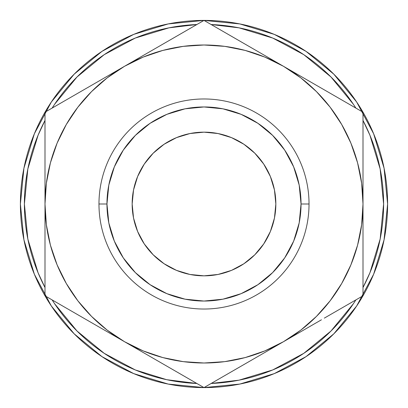 <?xml version="1.0" encoding="UTF-8"?>
<svg xmlns="http://www.w3.org/2000/svg" width="408" height="408" viewBox="0 0 408 408"><rect width="100%" height="100%" fill="white"/><g stroke="black" fill="none" stroke-linecap="round" stroke-linejoin="round"><path stroke-width="0.61" d="M309.029 204L301.043 204A97.043 97.043 0 0 1 204 301.043A97.043 97.043 0 0 1 106.957 204L98.971 204A105.029 105.029 0 0 0 204 309.029A105.029 105.029 0 0 0 309.029 204A105.029 105.029 0 0 1 204 309.029A105.029 105.029 0 0 1 98.971 204A105.029 105.029 0 0 1 204 98.971A105.029 105.029 0 0 1 309.029 204A105.029 105.029 0 0 0 204 98.971A105.029 105.029 0 0 0 98.971 204L106.957 204L108.819 185.069L114.342 166.862L123.313 150.083L135.38 135.38L150.083 123.313L166.862 114.342L185.069 108.819L204 106.957L222.931 108.819L241.138 114.342L257.917 123.313L272.62 135.38L284.687 150.083L293.658 166.862L299.181 185.069L301.043 204L299.181 222.931L293.658 241.138L284.687 257.917L272.62 272.62L257.917 284.687L241.138 293.658L222.931 299.181L204 301.043L185.069 299.181L166.862 293.658L150.083 284.687L135.38 272.62L123.313 257.917L114.342 241.138L108.819 222.931L106.957 204A97.043 97.043 0 0 1 204 106.957A97.043 97.043 0 0 1 301.043 204L309.029 204M132.156 204A71.844 71.844 0 0 1 204 132.156A71.844 71.844 0 0 1 275.844 204L274.462 189.985L270.377 176.506L263.736 164.087L254.801 153.199L243.913 144.264L231.494 137.624L218.015 133.538L204 132.156L189.985 133.538L176.506 137.624L164.087 144.264L153.199 153.199L144.264 164.087L137.624 176.506L133.538 189.985L132.156 204L133.538 218.015L137.624 231.494L144.264 243.913L153.199 254.801L164.087 263.736L176.506 270.377L189.985 274.462L204 275.844L218.015 274.462L231.494 270.377L243.913 263.736L254.801 254.801L263.736 243.913L270.377 231.494L274.462 218.015L275.844 204A71.844 71.844 0 0 1 204 275.844A71.844 71.844 0 0 1 132.156 204L133.538 218.015M383.607 204A179.607 179.607 0 0 1 363.003 287.533L369.939 272.733L380.159 239.042L383.607 204L380.159 168.958L369.939 135.267L363.003 120.462A179.607 179.607 0 0 1 383.607 204M355.842 299.936A179.607 179.607 0 0 1 211.16 383.464L239.042 380.159L272.733 369.939L303.787 353.338L331 331L353.338 303.787L355.842 299.931M196.84 383.464A179.607 179.607 0 0 1 52.158 299.936L54.662 303.787L77 331L104.213 353.338L135.267 369.939L166.653 379.685L196.84 383.469M44.997 287.533A179.607 179.607 0 0 1 24.393 204L27.841 168.958L38.061 135.267L44.997 120.462A179.607 179.607 0 0 0 24.393 204L27.841 239.042L38.061 272.733L44.997 287.538M51.342 306.005L74.174 333.826L51.342 306.005L34.374 274.263L23.929 239.817L20.4 204A183.6 183.6 0 0 1 204 20.4A183.6 183.6 0 0 1 387.6 204A183.6 183.6 0 0 1 204 387.6A183.6 183.6 0 0 1 20.4 204A183.6 183.6 0 0 0 71.456 331.046L74.582 334.228M94.493 351.365A183.6 183.6 0 0 0 96.961 353.17M149.858 379.435A183.6 183.6 0 0 0 160.91 382.475M165.821 383.586L168.183 384.071L165.821 383.586A183.6 183.6 0 0 0 168.871 384.209M168.897 384.214A183.6 183.6 0 0 0 191.638 387.182M191.719 387.187A183.6 183.6 0 0 0 192.204 387.223M192.244 387.223A183.6 183.6 0 0 0 212.4 387.406M212.441 387.406A183.6 183.6 0 0 0 214.684 387.289M214.73 387.284A183.6 183.6 0 0 0 215.444 387.243M222.799 386.636A183.6 183.6 0 0 0 231.326 385.555M248.946 382.015A183.6 183.6 0 0 0 254.291 380.577M286.574 367.98A183.6 183.6 0 0 0 286.931 367.802M287.043 367.746A183.6 183.6 0 0 0 294.617 363.681M323.85 343.082A183.6 183.6 0 0 0 332.296 335.335M333.377 334.269L334.28 333.372A183.6 183.6 0 0 0 335.835 331.786M332.76 334.881L334.356 333.29M303.195 358.499L306.082 356.607M307.331 355.761L304.832 357.434M272.671 374.274L279.25 371.469M239.72 384.091L240.705 383.892M101.378 356.24L104.234 358.132M73.022 332.663L75.317 334.958M101.485 356.311L102.663 357.102M52.158 108.069L54.662 104.213L77 77L104.213 54.662L135.267 38.061L168.958 27.841L196.84 24.531A179.607 179.607 0 0 0 52.158 108.064M211.16 24.531L239.042 27.841L272.733 38.061L303.787 54.662L331 77L353.338 104.213L355.842 108.069A179.607 179.607 0 0 0 211.16 24.536M267.133 351.15L283.499 341.7L300.793 330.143L316.43 316.43L330.143 300.793L341.7 283.499L350.9 264.848L357.587 245.152L361.641 224.752L363.003 204L363.003 182.085M143.407 55.386L124.501 66.3L107.207 77.857L91.571 91.571L77.857 107.207L66.3 124.501L57.1 143.152L50.413 162.848L46.359 183.248L44.997 204L44.997 225.915M356.658 101.995L333.826 74.174L306.005 51.342L333.826 74.174L356.658 101.995L373.626 133.737L384.071 168.183L387.6 204L384.071 239.817L373.626 274.263L356.658 306.005L333.826 333.826L356.658 306.005M101.995 51.342L74.174 74.174L101.995 51.342L133.737 34.374L168.183 23.929L204 20.4L239.817 23.929L274.263 34.374L306.005 51.342M306.005 356.658L333.826 333.826L306.005 356.658L274.263 373.626L239.817 384.071L204 387.6L168.183 384.071L133.737 373.626L101.995 356.658L74.174 333.826M20.4 204L23.929 168.183L34.374 133.737L51.342 101.995L74.174 74.174M44.997 222.763L44.997 204L46.359 224.752L50.413 245.152L57.1 264.848L66.3 283.499L77.857 300.793L91.571 316.43L107.207 330.143L124.501 341.7L108.263 332.326M44.997 241.143L44.997 232.861M44.997 259.233L44.997 256.979M80.243 316.149L76.638 314.068M99.424 327.221L92.351 323.141M239.241 367.251L235.64 369.332M258.427 356.179L251.354 360.259M105.59 330.786L124.501 341.7L143.152 350.9L162.848 357.587L183.248 361.641L204 363.003L224.752 361.641L245.152 357.587L264.848 350.9L283.499 341.7L267.265 351.074M143.407 352.614L140.913 351.176M185.002 376.635L172.39 369.352M162.445 363.61L156.845 360.376M187.736 378.211L185.048 376.66L187.736 378.211M363.003 241.342L363.003 247.855M363.003 222.89L363.003 225.915M302.41 330.786L299.87 332.25M321.448 319.79L315.848 323.024M327.757 91.851L331.357 93.927M308.575 80.779L315.685 84.879M302.41 77.214L299.737 75.674M363.003 185.176L363.003 204L361.641 183.248L357.587 162.848L350.9 143.152L341.7 124.501L330.143 107.207L316.43 91.571L300.793 77.857L283.499 66.3L264.639 55.412M363.003 166.841L363.003 175.139M363.003 148.777L363.003 151.021M168.754 40.749L172.355 38.673M149.573 51.821L156.682 47.721M215.806 27.219L204 20.4L124.501 66.3A159.003 159.003 0 0 1 283.499 66.3L264.848 57.1L245.152 50.413L224.752 46.359L204 44.997L183.248 46.359L162.848 50.413L143.152 57.1L124.501 66.3L140.734 56.926M264.593 55.386L267.133 56.85M222.987 31.36L235.61 38.648M245.555 44.39L251.093 47.588M44.997 166.581L44.997 160.145M44.997 185.048L44.997 182.085M105.59 77.214L108.13 75.75M86.552 88.21L92.152 84.976M56.804 105.381L70.523 97.466M245.555 363.61L258.392 356.199M264.593 352.614L267.087 351.176M229.469 372.897L239.226 367.261M220.264 378.211L299.737 332.326M168.759 367.251L175.409 371.096M156.682 360.284L162.384 363.574M363.003 222.763L363.003 204A159.003 159.003 0 0 1 124.501 341.7L143.361 352.589M149.573 356.179L156.662 360.269M363.003 241.143L363.003 232.861M363.003 225.869L363.003 222.814M363.003 259.233L363.003 255.015M363.003 247.789L363.003 241.194M363.003 277.022L363.003 251.246M351.196 302.619L346.739 305.189M315.685 323.121L321.387 319.826M327.757 316.149L331.362 314.068M299.742 332.321L302.364 330.811M308.575 327.221L315.649 323.141M315.807 84.951L308.611 80.799M331.444 93.978L327.777 91.861M321.448 88.21L315.848 84.976M346.739 102.811L337.472 97.461M363.003 133.906L363.003 130.978M363.003 166.597L363.003 160.145M363.003 152.985L363.003 148.706M363.003 175.114L363.003 166.709M156.845 47.624L149.609 51.801M172.451 38.617L168.774 40.739M162.445 44.39L156.907 47.588M187.736 29.789L185.023 31.355M185.013 31.36L178.469 35.139M258.427 51.821L245.611 44.426M239.246 40.749L235.645 38.668M44.997 182.131L44.997 204A159.003 159.003 0 0 1 124.501 66.3L108.263 75.674M44.997 160.211L44.997 175.139M44.997 148.777L44.997 152.985M44.997 130.978L44.997 133.967M99.424 80.779L86.613 88.174M80.243 91.851L76.643 93.932M108.258 75.674L105.636 77.189M44.997 282.203L44.997 277.022M44.997 232.886L44.997 247.855M44.997 255.015L44.997 259.35M92.172 323.034L99.389 327.201M76.546 314.017L80.223 316.139M86.552 319.79L92.152 323.024M61.261 305.189L103.928 329.822M44.997 227.878L44.997 295.8L204 387.6L262.752 353.68M44.997 251.246L44.997 242.607M91.933 322.896L83.528 318.046M66.458 308.188L63.99 306.765M44.997 156.738L44.997 134.064M44.997 180.055L44.997 165.398M91.933 85.104L103.754 78.28M66.433 99.822L83.416 90.02M225.435 32.778L242.531 42.646M250.935 47.496L262.563 54.213M157.065 47.496L165.47 42.646M182.565 32.778L184.962 31.39M363.003 180.055L363.003 112.2L204 20.4L145.07 54.422M363.003 156.738L363.003 165.398M363.003 125.797L363.003 134.008M316.067 85.104L324.472 89.954M341.567 99.822L343.959 101.209M222.977 31.355L283.499 66.3A159.003 159.003 0 0 1 363.003 204L363.003 112.2L304.072 78.178M316.067 322.896L304.439 329.613M341.542 308.188L324.646 317.944M363.003 227.945L363.003 242.607M157.065 360.504L145.432 353.787M182.539 375.207L165.633 365.451M192.194 380.781L185.064 376.666M225.461 375.207L222.992 376.635M250.935 360.504L242.704 365.257M77.857 107.207L66.3 124.501M330.143 300.793L341.7 283.499M344.026 306.755L363.003 295.8L363.003 204L363.003 295.8L324.329 318.128L344.026 306.755M304.072 329.822L283.499 341.7L304.072 329.822M222.936 376.666L204 387.6L124.501 341.7A159.003 159.003 0 0 1 44.997 204L44.997 112.2L124.501 66.3L44.997 112.2L44.997 295.8L63.934 306.734M274.462 218.015L270.377 231.494M218.015 274.462L204 275.844M189.985 274.462L176.506 270.377M133.538 189.985L137.624 176.506M189.985 133.538L204 132.156M218.015 133.538L231.494 137.624M274.462 189.985L275.844 204M98.598 354.333L103.234 357.479M100.664 355.756L103.78 357.836M106.406 354.781L103.607 352.93M234.733 385.009L238.818 384.27M271.055 370.622L272.044 370.219M277.16 372.397L279.179 371.504M242.199 383.581L238.751 384.28M304.955 357.352L309.856 354.011M310.065 353.864L314.471 350.65M306.709 356.184L304.205 357.841M332.887 334.754L334.178 333.469M344.515 322.177L342.899 324.074M240.016 384.03L239.221 384.188M305.699 356.862L307.703 355.506M307.826 355.424L305.781 356.806"/></g></svg>
